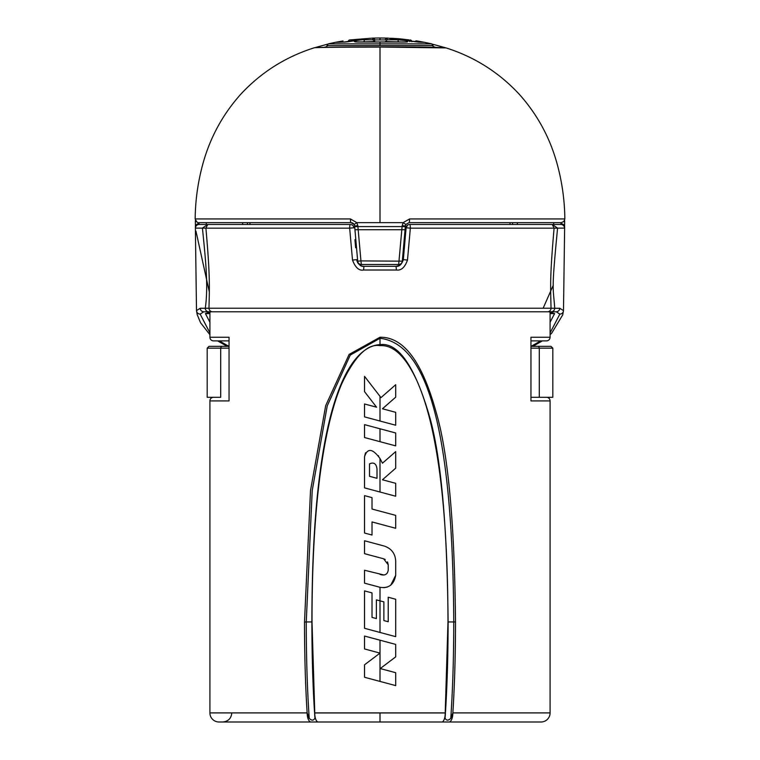 <?xml version="1.0" encoding="UTF-8"?>
<svg xmlns="http://www.w3.org/2000/svg" width="760" height="760" viewBox="0 0 760 760"><rect width="100%" height="100%" fill="white"/><g stroke="black" fill="none" stroke-linecap="round" stroke-linejoin="round"><path stroke-width="1.14" d="M564.566 220.391A3.639 2.432 179.6 0 1 564.633 220.856L564.642 222.642A184.642 184.642 0 0 0 564.642 222.556L564.642 222.642A184.642 184.642 0 0 0 564.642 222.556A184.642 184.642 0 0 1 564.642 222.642L564.528 228.105L554.097 228.161L552.235 224.466L409.735 224.466L510.036 224.466L510.036 222.642M195.358 222.556A184.642 184.642 0 0 0 195.358 222.642A184.642 184.642 0 0 1 195.358 222.556A184.642 184.642 0 0 0 195.358 222.642L195.368 220.856A3.639 2.432 0.4 0 1 195.434 220.391M359.755 41.99L374.67 41.6L372.818 39.795L372.818 38.104L380.427 38M348.166 41.705A1.814 1.814 -4.1 0 1 349.742 39.938L355.224 39.843C361.57 39.558 347.842 42.209 343.453 42.113L335.369 42.332L343.064 40.945M387.096 38.104L378.461 38.009M374.69 39.919L372.818 38.104L349.742 39.938M327.769 44.118L314.412 47.775L327.778 44.118M388.455 38.142L387.182 38.104L387.182 39.795L397.347 39.814C407.341 40.536 410.087 41.287 405.593 42.038L357.694 42.028C347.605 41.667 363.261 39.263 364.876 39.805L372.818 39.795M355.547 40.47L343.719 42.085L335.426 42.313L328.396 43.852L326.942 45.657L433.058 45.628A1.814 1.814 103.1 0 0 433.058 45.6L431.604 43.852L424.574 42.313L408.927 40.954A1.814 0.902 -79.7 0 1 409.022 40.983M326.942 47.319L326.942 45.657L328.339 43.88L431.661 43.88A1.814 1.814 103.1 0 1 433.058 45.6M195.32 218.946L350.417 218.946L356.839 222.642L357.808 225.644L354.616 225.967L357.694 261.165L360.943 260.908L361.323 264.48L398.677 264.48L402.192 225.644L403.161 222.642L409.583 218.946L564.841 218.946C564.642 199.775 561.934 180.975 556.747 162.526C549.461 136.762 536.902 113.924 519.052 94.031C498.74 72.257 474.382 56.876 445.968 47.87C440.183 47.282 418.199 46.996 380 47.044L376.323 47.12C357.456 47.111 312.351 47.272 313.956 47.918M446.044 47.918L380 47.044C345.325 47.016 313.082 47.31 314.032 47.87L314.022 47.87C285.627 56.876 261.26 72.257 240.948 94.031C223.098 113.924 210.539 136.762 203.252 162.526C198.065 180.975 195.358 199.775 195.159 218.946C196.697 222.072 197.913 223.298 198.797 222.642M416.527 40.879L424.631 42.332L418.637 42.142L392.568 38.779C387.467 38.104 389.861 38.114 399.75 38.817L409.041 39.891L387.182 38.104A1.814 1.814 -0 0 0 385.31 39.928L385.31 39.871M380.095 38L372.827 38.104A1.814 1.814 0 0 1 374.69 39.928L385.31 39.928L385.453 39.197M374.69 41.876L374.69 39.928M432.231 44.118L445.588 47.775L432.231 44.118M433.058 46.578L436.031 47.376M323.988 47.367L326.942 46.578M387.182 39.795L385.31 41.876M385.329 41.6L402.524 41.999M341.354 41.23A1.814 1.567 80.3 0 1 342.978 42.095M410.238 39.938L410.315 39.947A1.814 1.814 -82.6 0 1 411.806 41.429M416.556 40.888A1.814 1.482 99.1 0 0 414.988 41.838M408.823 40.954A1.814 0.902 -79.7 0 1 408.937 40.954L389.595 38.465M399.75 38.817A1.814 0.902 95 0 0 398.99 39.444M409.849 41.686L409.041 39.891M355.642 247.779L354.93 239.656M362.216 266.095L363.926 266.304C360.971 266.922 358.549 264.708 356.677 259.663L357.01 261.298M357.456 262.352L358.425 263.786M359.689 264.936L361.75 265.971M363.603 270.009C359.072 270.93 355.366 267.615 352.507 260.043L349.657 228.161L205.903 228.161C210.273 276.963 209.427 288.297 208.971 308.209L551.028 308.209C550.649 287.565 549.565 279.699 554.097 228.161L410.343 228.161L407.493 260.043C404.861 267.425 401.156 270.75 396.397 270.009L363.603 270.009L363.926 266.304L396.074 266.304L399.921 265.202M400.862 264.499L403.322 259.663L406.106 227.781L407.55 225.188M405.735 224.694L405.384 225.967L405.859 224.466L409.003 222.642L561.203 222.642L563.797 221.559L564.841 218.946M357.808 225.644L360.943 260.908L402.306 261.165L405.384 225.967L402.192 225.644M352.022 222.794L350.997 222.642L354.141 224.466L354.616 225.967L354.435 225.102M354.236 224.627L353.419 223.573M353.144 223.345L352.535 222.984M206.273 223.345L206.387 224.466L242.677 224.466L242.639 222.642L247.399 222.642A132.601 132.601 0 0 0 247.409 224.466L249.964 224.466L249.964 222.642M517.322 224.466L512.591 224.466A132.601 132.601 0 0 0 512.601 222.642L517.361 222.642L517.322 224.466L553.612 224.466L553.726 223.345M353.894 227.781A3.639 3.639 0 0 0 350.265 224.466L350.265 224.466A3.639 3.639 0 0 1 353.894 227.781L349.657 228.161A3.639 0.608 -90 0 1 350.265 224.466L199.111 224.466L198.996 222.642M206.387 224.466L199.111 224.466A3.639 3.639 -90 0 0 195.472 228.105L195.358 222.642A184.642 184.642 0 0 0 195.358 222.689A184.642 184.642 0 0 1 195.358 222.642A3.639 2.727 0 0 1 195.899 221.207M512.591 224.466L510.036 224.466M561.003 222.642L560.889 224.466L553.612 224.466M564.528 228.105A3.639 3.639 -90 0 0 560.889 224.466L552.235 224.466L557.583 228.105C551.275 293.217 553.119 285.219 554.724 308.265L559.778 308.265L563.492 310.612L564.642 227.183A3.639 3.486 180 0 0 561.003 223.696M198.949 222.642L350.997 222.642L354.141 224.466L356.839 222.642L403.161 222.642L405.859 224.466L409.003 222.642A3.639 0.58 90 0 0 409.583 218.946M550.088 322.249L554.582 313.604L548.948 311.78L556.225 311.78L559.854 314.089L550.088 332.918M540.711 340.888L531.335 346.218M209.912 332.918L200.146 314.089L203.775 311.78L550.088 311.78M209.912 322.249L205.418 313.604L211.052 311.78M228.665 346.218L219.288 340.888M207.907 311.78L208.43 311.78M551.57 311.78L552.092 311.78M203.775 311.78L551.266 311.78A3.639 3.467 90 0 0 554.724 308.265L551.028 308.209A3.639 3.448 90 0 1 547.58 311.78L212.42 311.78A3.639 3.448 90 0 1 208.971 308.209L205.276 308.265A3.639 3.467 90 0 0 208.743 311.78L203.775 311.78A3.639 3.562 90 0 1 200.222 308.265L205.276 308.265C206.273 301.644 206.739 293.626 206.682 284.202C206.454 273.077 206.141 263.91 202.416 228.105L207.765 224.466L205.903 228.161L195.472 228.105M198.996 223.696A3.639 3.486 -0 0 0 195.358 227.183L196.507 310.612L200.222 308.265M564.642 222.689A184.642 184.642 0 0 0 564.642 222.642A184.642 184.642 0 0 1 564.642 222.689L564.642 222.642A3.639 2.727 180 0 0 564.1 221.207M406.106 227.781L410.343 228.161A3.639 0.608 -90 0 0 409.735 224.466A3.639 3.639 0 0 0 406.106 227.781L403.322 259.663C401.594 264.584 399.18 266.798 396.074 266.304L363.926 266.304L396.074 266.304L396.397 270.009M537.292 722L540.996 722A9.091 9.091 -90 0 0 550.088 712.908L550.088 400.919A3.639 3.639 -90 0 0 546.45 397.28M550.088 400.919L530.945 400.919L530.945 337.25L550.088 337.25L550.088 311.819M531.335 348.166L539.296 348.166L539.296 397.28L531.335 397.28L552.814 397.28L552.814 348.166L551 346.341L537.624 346.341A1.814 1.681 90 0 1 539.296 348.166L552.814 348.166M207.185 348.166L209 346.341L222.376 346.341A1.814 1.681 90 0 0 220.704 348.166L220.704 397.28L207.185 397.28L207.185 348.166L228.665 348.166M530.945 400.919L530.945 337.25M380 574.389L381.947 574.911C385.605 575.358 387.695 573.753 388.227 570.095L388.227 564.803L383.61 558.781L364.534 553.679L364.534 540.769L384.151 546.022C391.4 548.454 395.248 553.47 395.703 561.079L395.703 575.263C393.955 584.601 388.721 588.62 380.009 587.299L364.534 583.158L364.534 570.247L384.066 575.016M395.703 685.615L364.534 677.264L364.534 664.8L380.009 653.106L364.534 648.954L364.534 636.053L395.703 644.404L395.703 656.868L380.237 668.562L395.703 672.714L395.703 685.615L395.703 672.714L380.237 668.562L395.703 656.868L395.703 644.404L380 640.195L380.009 653.106L364.534 648.954L364.534 636.053M395.703 636.661L364.534 628.301L364.534 590.9L372.02 592.904L372.02 617.405L376.38 618.573L376.38 599.868L383.866 601.872L383.866 620.578L388.227 621.746L388.227 597.246L395.703 599.25L395.703 636.661L395.703 599.25L388.227 597.246M395.703 528.285L372.02 521.939L372.02 535.031L364.534 533.026L364.534 495.625L372.02 497.619L372.02 509.029L395.703 515.375L395.703 528.285L395.703 515.375L380 511.167M395.703 496.223L364.534 487.872L364.534 456.703C367.46 447.773 372.618 448.39 380 458.555L382.46 463.201L395.703 451.601L395.703 468.179L382.46 479.769L395.703 483.322L395.703 496.223L395.703 483.322L382.46 479.769L395.703 468.179L395.703 451.601M395.703 445.882L364.534 437.532L364.534 424.631L395.703 432.981L395.703 445.882L395.703 432.981L380 428.773L380 441.674L364.534 437.532L364.534 424.631M395.703 425.229L364.534 416.879L364.534 403.978L376.58 407.198L364.534 391.637L364.534 376.361L380.988 397.623L395.703 384.712L395.703 397.157L382.46 408.776L395.703 412.328L395.703 425.229L395.703 412.328L382.46 408.776L395.703 397.157L395.703 384.712M540.996 722L441.778 722A9.091 3.496 -90 0 0 445.132 715.388L447.982 621.946C447.688 469.851 429.419 409.735 417.468 382.014C406.125 356.887 393.642 344.764 380 345.648C367.688 343.425 355.024 355.927 342.019 383.173C328.159 414.941 311.961 483.873 312.018 621.946L314.925 718.143C313.566 720.698 311.666 720.774 309.225 718.361L307.144 712.908C305.397 685.396 304.513 655.082 304.503 621.946L306.251 621.946C306.27 657.286 307.258 689.424 309.225 718.361M304.503 621.946L310.507 490.589L325.688 405.631L349.125 354.416L380 337.25C403.503 336.822 422.142 361.57 435.917 411.483C448.077 452.086 454.603 522.244 455.497 621.946C455.487 655.082 454.603 685.396 452.855 712.908L450.775 718.361C452.741 689.424 453.729 657.286 453.748 621.946C452.732 410.39 421.61 343.073 380 338.305L350.255 355.081L327.218 405.935L312.198 490.713L306.251 621.946L312.018 621.946M369.522 463.837C373.825 461.947 376.323 463.657 377.007 468.958L377.007 478.306L369.522 476.301L369.522 463.837C373.825 461.947 376.323 463.657 377.007 468.958L377.007 478.306M441.778 722L219.004 722A9.091 9.091 90 0 1 209.912 712.908L209.912 400.919A3.639 3.639 90 0 1 213.55 397.28M213.55 340.888L228.665 340.888L213.55 340.888A3.639 3.639 90 0 1 209.912 337.25L209.912 311.809M374.993 656.896L380.009 653.106L380 681.406L364.534 677.264L364.534 664.8L369.835 660.792M376.38 599.868L376.38 618.573M388.227 621.746L383.866 620.578L383.866 601.872L380 600.837L380 632.453L364.534 628.301L364.534 590.9M380 557.821L364.534 553.679L364.534 540.769M380 600.837L380.009 587.299L364.534 583.158L364.534 570.247M380 524.077L372.02 521.939M372.02 535.031L364.534 533.026L364.534 495.625M365.522 452.77L364.534 456.703L364.534 487.872L380 492.014L380 458.555L382.46 463.201M378.366 455.62L378.698 456.161M364.534 403.978L364.534 416.879L380 421.021L380 396.34L380.988 397.623M376.58 407.198L364.534 391.637L364.534 376.361M380 544.91L384.151 546.022C391.4 548.454 395.248 553.47 395.703 561.079L395.703 575.263L390.754 585.209M387.21 587.081L383.876 587.708M385.329 574.626L386.089 574.189M388.227 564.803L387.486 561.858M385.234 559.483L383.61 558.781M445.265 712.908L380 712.908L380 722L454.908 722M499.814 722L448.951 722A9.091 3.905 -90 0 0 452.855 712.908L550.088 712.908M445.132 715.388L445.075 718.143C446.376 720.708 448.276 720.774 450.775 718.361M229.054 400.919L229.054 337.25L229.054 400.919L209.912 400.919M222.376 346.341L228.665 346.341M531.335 346.341L537.624 346.341M531.335 340.888L546.45 340.888L531.335 340.888M550.088 337.25A3.639 3.639 -90 0 1 546.45 340.888M350.417 218.946A3.639 0.58 90 0 0 350.997 222.642M354.616 225.967L357.694 261.165A3.639 3.639 0 0 0 361.323 264.48L398.677 264.48A3.639 3.639 0 0 0 402.306 261.165L405.384 225.967M355.224 39.843A1.814 1.492 89.6 0 0 354.094 40.793M380 41.99L380 45.191M380 47.111L380 222.642M364.876 39.805A1.814 0.912 89.9 0 0 364.078 41.61L364.078 41.98M385.197 38.057L380 38L380 39.824M397.347 39.814A1.814 1.045 90.2 0 1 398.259 41.62L398.259 41.98M343.453 42.113A1.814 1.492 -90.6 0 1 343.957 42.104M418.637 42.142A1.814 1.577 -89.3 0 0 418.123 42.123M550.088 334.733L551.712 333.137L562.742 314.849L563.492 310.612A3.639 3.61 -177.9 0 1 559.854 314.089M550.088 313.604L554.582 313.604M205.418 313.604L209.912 313.604M209.912 334.733L200.516 322.687L197.22 314.706L196.507 310.612A3.639 3.61 -2.1 0 0 200.146 314.089M559.778 308.265A3.639 3.562 90 0 1 556.225 311.78M407.493 260.043L403.322 259.663M352.507 260.043L356.677 259.663M380 712.908L314.735 712.908M311.049 722A9.091 3.905 90 0 1 307.144 712.908L209.912 712.908M209.912 337.25L229.054 337.25M318.221 722A9.091 3.496 -90 0 1 314.868 715.388M445.075 718.143C447.079 689.32 448.087 657.257 448.105 621.946L447.982 621.946M455.497 621.946L448.105 621.946C447.155 522.661 440.667 453.159 428.64 413.459C414.2 365.303 397.983 342.342 380 344.603L380 345.648M380 337.25L380 344.603C345.857 346.655 311.904 415.815 311.894 621.946C311.913 657.257 312.92 689.32 314.925 718.143M222.585 712.908L231.8 712.908M380 430.027L380 428.773M445.265 712.966L314.735 712.966M354.673 226.603L405.327 226.603M405.051 229.71L354.948 229.71M348.166 41.743L349.78 39.928M385.31 39.928L387.182 38.104L385.586 38.959M407.341 41.98L355.442 41.933M433.058 47.319L433.058 45.657M341.363 41.23L341.924 41.135M411.834 41.743L410.219 39.928M564.633 220.856L564.642 222.642M532.836 346.341L542.393 340.888M217.607 340.888L227.164 346.341M195.966 231.163L209.342 292.049L195.966 231.163M543.153 308.209L553.318 285.123L543.153 308.209M231.8 712.966C231.23 718.457 228.2 721.468 222.708 722"/></g></svg>

